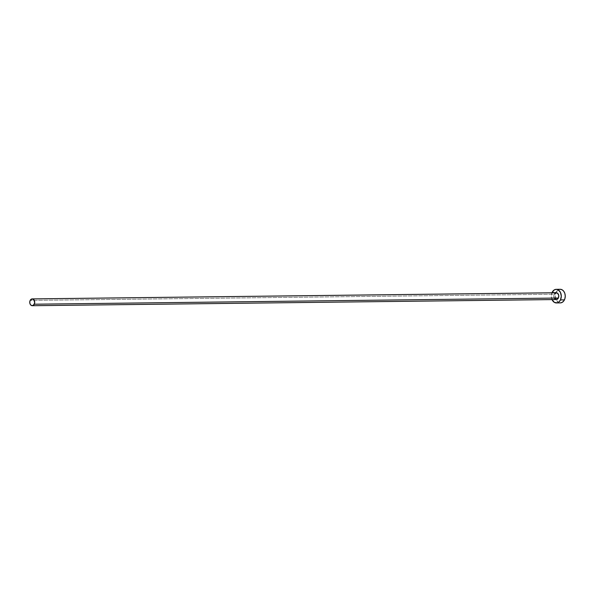 <?xml version="1.0" encoding="UTF-8"?>
<svg xmlns="http://www.w3.org/2000/svg" width="595" height="595" viewBox="0 0 595 595"><rect width="100%" height="100%" fill="white"/><g stroke="black" fill="none" stroke-linecap="round" stroke-linejoin="round"><path stroke-width="0.45" stroke-dasharray="2.98 2.23" d="M556.258 292.74A3.399 2.492 -90.7 0 0 554.22 294.242L30.167 300.416L554.22 294.242A3.399 2.492 -90.7 0 0 554.109 297.745A3.399 2.492 -90.7 0 0 556.34 299.538M558.326 289.802L556.094 292.301L552.138 292.346L556.094 292.301A6.798 4.991 -90.7 0 0 555.886 299.315A6.798 4.991 -90.7 0 0 560.341 302.892L558.37 302.364L556.124 299.85L555.269 296.072L556.094 292.301A6.798 4.991 -90.7 0 1 560.178 289.289M552.019 299.59A6.798 4.991 89.3 0 1 551.937 292.792M552.138 292.346L551.312 296.117L552.167 299.902M554.547 298.534L553.804 296.132L554.22 294.242M560.237 289.289L559.263 289.415"/><path stroke-width="0.89" d="M554.22 294.242L555.804 292.8L557.679 293.313L558.742 295.484L558.378 298.036A3.399 2.492 -90.7 0 0 558.489 294.525A3.399 2.492 -90.7 0 0 556.258 292.74L32.204 298.906A3.399 2.492 89.3 0 1 34.436 300.698A3.399 2.492 89.3 0 1 34.324 304.209L558.378 298.036L556.31 299.538L554.547 298.534M32.286 305.711L556.34 299.538A3.399 2.492 -90.7 0 0 558.378 298.036L34.324 304.209A3.399 2.492 89.3 0 1 32.286 305.711A3.399 2.492 89.3 0 1 30.055 303.919A3.399 2.492 89.3 0 1 30.167 300.416A3.399 2.492 89.3 0 1 32.204 298.906M556.377 302.937L560.341 302.892A6.798 4.991 -90.7 0 0 564.424 299.887A6.798 4.991 -90.7 0 0 564.633 292.866A6.798 4.991 -90.7 0 0 560.178 289.289L556.221 289.341A6.798 4.991 89.3 0 1 560.676 292.911A6.798 4.991 89.3 0 1 560.46 299.932L564.424 299.887L560.46 299.932A6.798 4.991 89.3 0 1 556.377 302.937A6.798 4.991 89.3 0 1 552.019 299.59L554.414 302.416L557.299 302.81L559.092 301.799L560.46 299.932L561.293 296.154L560.438 292.376L558.184 289.862L556.273 289.334L554.369 289.847L552.138 292.346A6.798 4.991 89.3 0 1 556.221 289.341M551.937 292.792A6.798 4.991 89.3 0 1 552.138 292.346L551.937 292.792M560.282 302.892L562.193 302.379L563.807 300.914L564.878 298.712L565.25 296.109L564.863 293.506L563.77 291.297L562.149 289.817L560.237 289.289M559.263 289.415L558.326 289.802M30.167 300.416L29.75 302.297L30.174 304.194L31.304 305.451L33.208 305.451L34.696 302.981L34.004 299.91L32.234 298.906L30.167 300.416"/></g></svg>
